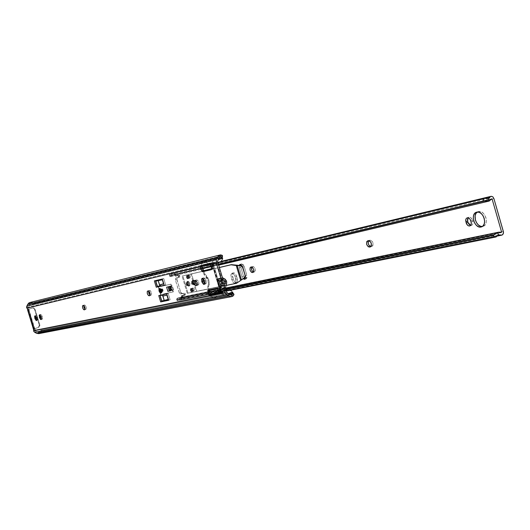 <?xml version="1.0" encoding="UTF-8"?>
<svg xmlns="http://www.w3.org/2000/svg" width="530" height="530" viewBox="0 0 530 530"><rect width="100%" height="100%" fill="white"/><g stroke="black" fill="none" stroke-linecap="round" stroke-linejoin="round"><path stroke-width="0.4" stroke-dasharray="2.65 1.99" d="M160.895 290.513L162.034 291.765L162.273 290.208L161.61 290.427L161.372 291.984L160.226 290.731L160.895 290.513L161.551 291.619L162.24 291.613L162.346 290.486L161.617 289.102L160.928 289.115L160.895 290.513L160.226 290.731L160.106 289.917L160.491 289.161L161.107 289.466L161.65 291.672L161.2 291.997L160.444 291.261L160.464 289.168L161.61 290.427L162.273 290.208L161.133 288.956L160.895 290.513M159.802 290.824L161.007 292.712L159.596 290.89L159.735 288.79L159.802 290.824M161.226 292.825L161.65 292.851L162.034 290.334L161.272 290.579L162.034 290.334L160.186 288.307L159.848 288.572L160.232 288.293L162.021 289.731L162.001 291.659L160.948 290.5L162.286 291.566L162.505 290.129L162.187 291.513L161.703 291.619L161.034 290.751L160.901 289.353L161.464 289.102L162.213 291.228L161.975 292.593L161.226 292.825M203.765 277.813L202.274 278.296L203.765 277.813L203.103 278.528L203.765 277.813L205.885 280.112L204.944 278.363L203.765 277.813M204.401 280.595L205.885 280.112L204.401 280.595M40.79 314.416L39.538 314.813L40.79 314.416L40.379 315.383L40.764 314.423L42.228 316.258L41.148 314.495L39.518 314.82M40.976 316.655L42.228 316.258L40.976 316.655M36.199 315.443L34.96 315.84L36.199 315.443L35.801 316.423L36.199 315.443L37.623 317.278L36.199 315.443M36.378 317.669L37.623 317.278L36.378 317.669M220.818 285.776L221.679 288.684L225.442 287.909L221.679 288.684L221.679 288.293L222.865 284.133L222.845 282.079L226.602 281.278L222.845 282.079L220.533 279.548L219.48 279.297L223.229 278.475L219.48 279.297L218.632 278.429L219.347 280.84L218.632 278.429L220.533 279.548L224.283 278.734L220.533 279.548L221.911 280.357L222.772 281.841L225.329 281.298L222.772 281.841L222.865 284.133L226.628 283.345L222.865 284.133L221.679 288.684L220.818 285.776M39.008 333.582L39.79 333.218L34.841 330.799L226.873 292.712L34.841 330.799L35.205 329.521L34.583 328.706L28.66 309.242L28.686 308.102L27.692 307.307L217.532 261.297L27.692 307.307L30.429 302.438L29.793 302.531M222.381 277.607L218.632 278.429L222.381 277.607M202.486 265.298L210.933 263.258L202.486 265.298M202.069 265.722L202.208 268.531L203.692 271.055L202.5 271.148L203.447 270.843L202.003 265.974L201.142 266.245L202.049 265.788M211.516 269.518L213.034 269.015L213.272 267.332L212.477 264.662L210.933 263.258L211.748 263.622L210.244 264.106L211.748 263.622L213.219 268.558L211.715 269.035L213.219 268.558L212.749 269.227L211.516 269.518M210.655 295.031L210.947 295.29L209.688 295.349L210.655 295.031L209.41 292.706L209.204 290.168L208.396 290.44L209.204 290.168L210.655 295.031M218.877 293.945L220.321 293.514L220.566 291.851L219.771 289.195L218.625 287.816L208.21 290.009L218.221 287.75L216.724 288.247L218.221 287.75L219.042 288.141L217.545 288.638L219.042 288.141L220.506 293.063L219.009 293.56L220.506 293.063L218.638 294.176L221.195 293.474L223.581 295.164L212.649 297.303L214.988 297.953C216.889 296.694 217.068 295.071 215.511 293.09L214.537 292.401L221.586 290.983L223.898 291.016L223.971 290.612L223.196 290.672L227.151 289.857L230.113 290.314L227.489 289.811L223.196 290.672L220.937 292.003L220.533 291.699L221.255 291.063L214.312 292.467L212 294.19L222.865 292.017L222.481 292.427L211.563 294.607L222.865 292.017L223.581 295.164L222.799 293.686L222.865 292.017L221.997 292.361L220.957 291.209L221.076 289.771L214.04 266.106L213.159 264.993L213.385 263.423L214.292 263.191L203.54 265.782L206.283 266.027L207.117 265.45L207.025 264.589C207.25 262.111 206.269 260.866 204.07 260.853L220.255 256.858L203.951 260.886L202.374 262.814L213.173 260.17L214.292 263.191L213.325 261.846L213.173 260.17L212.093 262.741L212.908 265.994L210.741 263.688L209.986 263.867L211.331 263.761L212.729 265.49L220.208 290.526L218.029 288.174L217.201 288.346L218.314 288.174L219.241 288.744L221.129 293.249L218.877 293.938M163.757 278.548L154.362 280.887L163.757 278.548L162.319 279.005L163.757 278.548L165.671 284.961L164.24 285.425L165.671 284.961L163.757 278.548M155.992 281.125L157.668 286.717L155.992 281.125M164.201 285.299L165.671 284.961L164.201 285.299M168.633 300.113L170.117 299.808L168.202 293.401L160.186 295.117L161.922 300.901L160.186 295.117L158.761 295.581L168.202 293.401L166.764 293.872L168.202 293.401L170.117 299.808L168.633 300.113M204.765 283.702L205.587 283.934L206.203 283.331L205.885 280.112L206.163 281.039L204.673 281.523L206.163 281.039L205.653 283.914L204.765 283.702M197.677 285.153L198.598 284.749L198.909 283.669L198.054 280.807L196.888 279.9L194.669 280.489L196.617 279.906C198.783 281.172 199.313 282.881 198.213 285.034L197.677 285.153M151.017 295.256L151.64 293.534L150.599 290.963L149.811 290.433L147.751 290.99L149.573 290.44C151.507 291.652 152.004 293.256 151.063 295.243L151.017 295.256M150.089 295.25L150.599 295.342L150.089 295.25M85.893 309.354L86.364 307.817L85.443 305.485L84.575 304.995L83.813 305.591L84.237 305.068L82.925 305.492L84.575 304.995C86.204 306.128 86.662 307.572 85.933 309.341L85.893 309.354M85.005 309.248L85.555 309.427L85.005 309.248M41.4 318.616L42.069 319.179L42.592 318.742L42.228 316.258L42.446 316.98L41.194 317.377L42.446 316.98L42.267 319.179L41.4 318.616M36.802 319.59L37.471 320.173L37.988 319.742L37.623 317.278L37.835 317.993L36.596 318.384L37.835 317.993L37.67 320.173L36.802 319.59M170.633 290.725L172.29 290.241L171.031 286.048L166.605 287.18L170.216 286.226L171.468 290.42L172.29 290.241L171.031 286.048L170.216 286.226L170.6 286.107L170.216 286.226L171.468 290.42L171.852 290.294L170.6 286.107L168.666 286.538L172.243 285.604L171.031 286.048L171.415 285.922L172.674 290.115L172.29 290.241L173.502 289.804L170.806 290.645M40.585 332.555L39.79 333.218L37.087 332.078L229.662 294.461L37.087 332.078L34.768 330.548L34.006 330.793L35.119 330.475L33.933 330.859L35.132 330.468L34.583 328.706L33.423 329.084L38.77 327.381L38.233 327.487L39.054 326.897L39.405 325.552L34.503 309.321L33.648 308.221L32.661 308.003L28.309 309.328L34.231 328.779L38.233 327.487L33.423 329.084M33.516 329.024L34.231 328.779L28.309 309.328L27.514 309.593L32.86 307.943L27.5 309.606L28.673 309.242L28.123 307.473L26.553 307.937L27.772 307.559L28.839 304.949L218.883 258.19L28.839 304.949L30.429 302.438L32.449 302.815L222.474 255.652L32.449 302.815L33.662 303.087L32.449 302.815M222.415 256.427L33.662 303.087L222.415 256.427L33.662 303.087L221.984 256.712L221.388 258.084L33.463 304.194L33.966 303.147L33.463 304.194L221.726 258.011L33.079 304.293L221.726 258.011L221.785 257.235L31.866 304.021L33.079 304.293L30.727 303.803L29.634 304.074L220.44 256.798M221.984 256.712L221.726 258.011L221.719 257.136L31.866 304.021L30.15 303.869M40.108 331.131L232.537 293.6L232.014 292.653L40.982 330.296L40.108 331.131L232.531 293.428L231.67 292.699L40.982 330.296L231.67 292.699L232.902 293.474L42.367 330.773L41.373 330.21L231.67 292.699L232.902 293.474L42.135 330.952L41.373 330.21L40.108 331.131M38.432 332.303L231.292 294.793M233.439 293.54L42.135 330.952L232.902 293.474M233.962 294.322L41.261 331.787L42.135 330.952L41.261 331.787L233.962 294.322M40.936 332.171L41.261 331.787L40.936 332.171M169.918 290.712L168.666 286.538L170.6 286.107L171.852 290.294L169.918 290.712L171.349 290.248L170.103 286.074L168.666 286.538L169.918 290.712M170.103 286.074L172.038 285.644L173.29 289.824L171.349 290.248L170.103 286.074M173.29 289.824L172.038 285.644L171.415 285.922L172.674 290.115L173.29 289.824M28.123 307.473L26.904 307.851L28.123 307.473M33.94 330.859L35.132 330.468M34.761 328.673L28.839 309.202L33.191 307.877L34.172 308.096L35.033 309.195L39.935 325.44L39.074 327.242L34.761 328.673M35.033 309.195L34.503 309.321L39.333 325.201L39.863 325.089L35.033 309.195L32.33 308.069L32.966 307.917L35.033 309.195M39.333 325.201L39.863 325.089L38.77 327.381L38.233 327.487L39.333 325.201M225.435 287.518L221.679 288.293L225.435 287.518M226.535 281.039L225.329 281.298L226.535 281.039M211.708 266.378L212.908 265.994L211.708 266.378L210.443 264.331L211.708 266.378L211.761 268.677L211.708 266.378M219.009 290.924L220.208 290.526L219.009 290.924L217.731 288.85L219.009 290.924L219.069 293.189L219.009 290.924M202.891 271.168L212.364 268.948L212.908 265.994L212.185 263.205L209.82 263.774L212.119 262.979L201.334 265.583L202.115 268.564L204.235 270.85L213.703 268.637L202.897 271.168L204.235 270.85L203.341 271.135L204.235 270.85L203.056 270.313L202.288 269.061L201.91 267.06L202.433 265.749L202.115 268.564L202.891 271.168L203.732 271.088L203.023 271.247L203.931 274.315L204.825 274.023L202.314 266.709L202.937 265.689L207.025 264.589L207.078 263.085L205.892 261.224L203.951 260.886L202.579 262.158L201.307 265.351L203.931 274.315L206.23 276.527L207.919 280.158L208.469 284.04L207.694 286.929L208.581 286.637L209.27 284.723L208.813 279.866L207.919 280.158L208.469 284.04L207.694 286.929L210.39 295.853L214.378 298.059L231.219 294.799L214.988 297.953L216.061 297.151L216.571 295.8L216.008 293.627L215.511 293.09L211.563 294.607L210.49 294.143L208.581 286.637L207.694 286.929L208.601 289.99L209.317 289.844L208.542 290.135L209.317 292.739L211.45 295.071L220.99 293.163L218.983 293.68L221.129 293.249L221.46 293.845L210.556 296.005L212.649 297.303L223.581 295.164L221.46 293.845L210.556 296.005L210.291 295.647L211.364 295.429L210.085 295.336L218.771 293.719M213.305 264.337L206.435 265.987L213.305 264.337L212.378 264.298L212.59 263.94L215.226 263.88L215.962 263.264L215.564 262.993L212.742 264.424L212.318 264.198L212.59 263.94L214.895 263.96L218.897 262.999L215.226 263.88L215.962 263.264L215.564 262.993L213.305 264.337M219.446 262.754L218.015 262.999L217.572 261.442L218.015 262.999L219.446 262.754M220.52 261.926L220.029 262.357L220.52 261.926M218.34 259.17L219.963 256.924L218.85 257.752L218.34 259.17M218.015 260.111L218.201 259.733L218.015 260.111M217.724 260.839L217.856 260.482L217.724 260.839M226.462 290.155L226.9 289.923L226.462 290.155M226.098 290.91L226.197 291.401L226.098 290.91M226.482 291.937L226.197 291.401L226.482 291.937M231.219 294.799L228.662 293.918L229.854 294.786L231.219 294.799M212.364 268.948L211.457 269.24M203.407 265.742L214.292 263.191L203.407 265.742L207.025 264.589L207.117 265.45L206.435 265.987L203.407 265.742M211.563 294.607L222.481 292.427L211.563 294.607M213.696 268.637L212.908 265.994L213.06 267.961L212.311 268.962L213.828 268.723L211.662 269.233L213.828 268.723L219.486 287.737L218.029 288.174L219.42 287.889L220.4 291.56L220.242 292.845L219.599 293.441L220.208 290.526L220.99 293.163L219.678 293.421M201.4 265.808L202.109 265.636L201.4 265.808M212.126 263.35L210.741 263.688L212.126 263.35M201.334 265.583L212.119 262.979L212.146 262.516L201.36 265.132L201.334 265.583M212.146 262.516L213.173 260.17L202.374 262.814L201.36 265.132L212.146 262.516M213.385 263.423L213.206 263.841L202.407 266.438L202.586 266.02L213.385 263.423M213.862 265.875L213.206 263.841L202.407 266.438L203.056 268.438L214.04 266.106L203.228 268.67L213.862 265.875M208.813 279.866L207.124 276.243L204.825 274.023L203.228 268.67L214.04 266.106L221.076 289.771L210.178 291.99L208.581 286.637L209.357 283.749L208.813 279.866L204.825 274.023L203.931 274.315L207.919 280.158L208.813 279.866M210.178 291.99L221.076 289.771L210.178 291.99M221.613 292.123L221.056 290.062L210.152 292.282L210.708 294.309L221.997 292.361L211.079 294.541L221.613 292.123M218.824 293.706L210.224 295.422L218.824 293.706M210.562 295.362L211.45 295.071L210.562 295.362M216.982 288.254L219.486 287.737L216.982 288.254M215.511 293.09L211.907 294.289L214.312 292.467L215.16 292.454L215.511 293.09M209.741 289.91L209.317 292.739L209.165 290.818L209.741 289.91M211.45 295.071L210.258 294.494L209.317 292.739L210.085 295.336L211.45 295.071M223.494 290.599L220.54 291.851L221.255 291.063L223.985 290.996L223.494 290.599M159.775 284.901L158.477 280.555L159.49 284.994L163.896 283.894L159.775 284.901M168.553 299.423L167.122 295.051L168.573 299.39L164.406 300.358L163.107 296.018L164.406 300.358L161.849 300.881L160.279 295.621L161.034 295.018L158.212 286.651L161.034 295.018L163.578 294.475L163.432 293.984L173.323 291.864L163.432 293.984L163.293 294.567L160.749 295.111L160.438 294.084L160.749 295.111L160.351 295.236L163.293 294.567L162.902 294.693L163.147 294.077L173.038 291.957L172.541 290.301L171.448 290.539L170.13 286.134L171.216 285.889L171.011 284.14L161.153 286.366L161.047 286.014L160.868 286.458L160.756 286.081L160.868 286.458L171.011 284.14L171.508 285.796L170.415 286.041L171.733 290.447L172.826 290.208L173.323 291.864L172.826 290.208L173.323 291.864L163.432 293.984L163.598 294.548L161.034 295.018L160.279 295.621L161.564 300.974L168.229 299.516M162.478 279.548L163.903 283.894L162.478 279.548M160.106 286.16L157.609 286.73M170.726 284.232L160.868 286.458L170.726 284.232L171.508 285.796L170.13 286.134L171.448 290.539L170.13 286.134L171.508 285.796L170.726 284.232M160.279 295.621L162.823 295.077L160.279 295.621M160.842 295.435L163.392 294.892L160.842 295.435M158.775 287.485L158.463 286.452L161.007 285.875L157.516 286.405L160.053 285.829L157.516 286.405L155.939 281.139L157.516 286.405L158.463 286.452L160.285 293.766L158.536 287.916L158.775 287.485M162.505 290.129L161.749 289.009L161.186 289.261L161.835 291.434L162.471 291.421L162.505 290.129L161.451 288.969L160.948 290.5L161.166 289.062L162.505 290.129M160.57 293.673L160.438 294.084L160.57 293.673M171.448 290.539L172.826 290.208L171.448 290.539M163.558 283.994L163.896 283.894M159.855 290.811L161.617 292.739L161.981 290.341L161.266 290.553L161.981 290.341L161.206 288.87L159.908 288.658L159.855 290.811L160.63 292.282L161.928 292.5L161.981 290.341L160.219 288.413L159.603 290.917M161.531 290.44L163.048 289.95L162.041 288.843L161.829 290.221L160.305 290.712L160.517 289.334L161.531 290.44L161.57 291.546L161.027 291.785L160.391 290.95L160.219 289.791L160.669 289.327L161.531 290.44L161.319 291.818L160.305 290.712L161.829 290.221L162.843 291.328L163.048 289.95L161.531 290.44M163.048 289.95L163.021 291.189L162.412 291.202L161.763 289.976L161.855 288.982L162.465 288.969L163.048 289.95M189.124 278.263L188.19 277.587L187.786 275.991L188.037 275.342L188.991 274.997L188.687 276.713L189.892 278.018L189.124 278.263L190.031 277.952L190.21 276.329L189.15 274.99L188.64 275.348L188.68 276.686L189.389 277.859L190.078 277.919L190.283 276.633L189.561 275.209L188.223 275.242L189.429 276.547L189.15 278.257L188.282 277.74L187.786 276.064L188.223 275.242L189.058 275.766L189.554 277.17L189.124 278.263M192.993 291.242L192.231 290.811L191.655 289.267L191.9 288.32L192.86 287.969L192.556 289.678L193.761 290.983L192.993 291.242L194.026 290.811L194.199 289.903L193.536 288.293L192.721 288.029L192.469 289.34L193.258 290.824L194.159 290.513L193.953 288.949L193.238 288.042L192.092 288.221L193.304 289.526L192.993 291.242L193.437 290.433L193.211 289.274L192.423 288.274L191.833 288.399L191.873 290.182L192.993 291.242M191.416 288.439L190.648 288.691L191.853 290.003L191.549 291.712L192.509 291.361L192.754 290.413L192.178 288.863L191.416 288.439L192.257 288.976L192.754 290.38L192.463 291.401L191.476 290.924L190.985 289.526L191.376 288.452L191.111 290.148L192.317 291.46L191.37 291.712L190.787 291.288L190.257 289.168L191.416 288.439M187.547 275.461L186.772 275.713L187.978 277.011L187.673 278.734L188.627 278.389L188.879 277.428L188.481 276.137L187.547 275.461L188.382 275.984L188.879 277.389L188.587 278.422L187.607 277.959L187.117 276.561L187.514 275.467L187.236 277.177L188.448 278.482L187.494 278.734L186.911 278.31L186.381 276.183L187.547 275.461M187.64 285.398L186.812 284.789L186.461 283.649L186.679 282.808L187.514 282.503L187.249 284.02L188.316 285.18L187.196 285.253L186.454 283.437L186.719 282.775L187.289 282.861L187.984 284.173L187.64 285.398L188.441 285.12L188.594 283.689L187.653 282.497L187.156 283L187.236 283.987L187.872 285.034L188.481 285.087L188.581 283.656L187.673 282.503L186.845 282.722L187.911 283.875L187.805 285.312L187.196 285.253L186.567 284.206L185.791 284.458L186.043 282.98L187.15 284.159L187.918 283.908L186.812 282.728L186.567 284.206L186.534 283.033L187.13 282.768L187.984 284.173L187.64 285.398M193.046 284.212L192.364 283.835L191.853 282.457L192.072 281.602L192.92 281.298L192.642 282.828L193.722 283.994L192.595 284.067L191.847 282.245L192.112 281.569L192.688 281.662L193.397 282.98L193.046 284.212L193.847 283.934L194.006 282.49L193.059 281.291L192.602 281.609L192.635 282.795L193.271 283.848L193.887 283.901L194 282.464L193.079 281.298L192.238 281.516L193.324 282.682L193.211 284.126L192.595 284.067L191.953 283.013L191.184 283.265L191.436 281.774L192.556 282.96L193.331 282.715L192.211 281.523L191.953 283.013L191.926 281.827L192.536 281.562L193.397 282.98L193.046 284.212M194.02 285.001C192.046 283.835 191.555 282.265 192.562 280.304L193.337 280.052C192.33 282.02 192.814 283.583 194.795 284.749L194.02 285.001L195.345 284.206L195.298 282.126L194.45 280.536L193.39 280.039L192.748 280.92L192.887 282.662L193.742 284.246L194.855 284.736C195.855 282.762 195.371 281.198 193.39 280.039L192.615 280.284C194.596 281.45 195.086 283.013 194.079 284.988L192.966 284.497L192.118 282.907L191.973 281.165L192.615 280.284L193.675 280.787L194.523 282.377L194.669 284.126L194.02 285.001M188.614 286.18C186.659 285.021 186.176 283.464 187.163 281.516L187.938 281.264C186.944 283.212 187.428 284.769 189.382 285.928L188.614 286.18L189.925 285.392L189.873 283.325L189.031 281.748L187.984 281.251L187.355 282.126L187.501 283.855L188.342 285.425L189.435 285.915C190.422 283.961 189.939 282.404 187.984 281.251L187.216 281.503C189.17 282.656 189.654 284.212 188.667 286.167L187.574 285.677L186.732 284.1L186.586 282.371L187.216 281.503L188.263 282L189.104 283.577L189.25 285.312L188.614 286.18M241.64 263.887L240.123 264.371L241.64 263.887L240.918 264.496L241.64 263.887L244.264 266.616L243.111 264.523L241.64 263.887M242.753 267.107L244.264 266.616L242.753 267.107M231.981 273.281L233.637 274.023L234.949 276.421L236.453 275.925L234.412 272.963L231.981 273.281L233.22 273.646L234.399 275.09L236.055 280.661L235.817 282.404L234.929 283.225L233.69 282.854L232.518 281.41L230.861 275.209L231.623 273.434L233.478 272.798L232.597 273.626L232.359 274.719L233.465 279.595L234.763 281.98L235.611 282.616L236.784 282.583L237.553 280.165L235.903 274.6L234.717 273.155L233.193 272.904L232.425 274.202L232.624 276.759L231.126 277.25L230.928 274.692L231.981 273.281M178.603 299.47L180.041 299.682L497.332 235.731L180.505 299.788L496.935 236.095L180.505 299.788L182.088 297.118L503.341 231.405L182.088 297.118L182.645 296.131L181.214 296.601L181.393 295.72L182.843 295.243L182.645 296.131L182.843 295.243L185.162 295.19L185.348 294.216L184.698 293.017L181.77 293.521L180.816 292.606L176.868 279.648L175.437 280.105L179.12 292.414L180.544 291.95L176.722 278.634L177.06 277.753L179.909 276.985L179.935 276.103L179.1 274.885L176.894 275.792L175.907 274.593L174.476 275.043L174.9 275.481L176.331 275.024L175.324 274.474L493.914 198.578L175.324 274.474L173.078 272.983L172.237 273.566L484.996 198.339L172.237 273.566L170.792 274.719L172.555 273.208L220.871 261.568L172.932 273.023L174.88 273.646L175.423 274.805L173.992 275.262L174.589 275.063L175.463 276.249L177.663 275.342L178.232 275.792L178.471 277.442L175.629 278.217L175.437 280.105L179.385 293.077L180.346 293.991L183.261 293.488L183.983 295.031L183.731 295.66L181.273 295.806L181.247 297.078L180.564 297.25L180.525 297.959L178.703 297.721L177.199 298.191L177.961 299.715L180.915 299.715L182.081 298.509L181.989 296.78L180.657 297.562L500.28 232.253L180.657 297.562L180.439 297.993L178.252 297.781L176.53 298.847L177.351 300.901L226.383 291.063L177.351 300.901L226.37 291.036L177.57 300.828L176.901 299.496L225.932 289.552L176.556 299.317L225.859 289.307L176.497 299.231L177.199 298.191L177.961 299.715L177.351 300.901L177.623 299.98L178.603 299.47L499.114 234.644M482.803 226.409L484.665 225.409L485.924 223.422L486.381 220.752L485.964 217.803L484.738 215.034L482.89 212.874L479.59 211.45L476.775 212.126L478.524 211.543C484.937 209.655 489.674 224.554 483.214 226.297L482.803 226.409M469.043 217.181L467.301 217.77L470.203 217.287L471.587 218.347L472.495 220.122L471.064 217.817L469.043 217.181M470.759 220.712L472.495 220.122L470.759 220.712M243.462 276.123L244.416 277.992L243.462 276.123L241.952 276.62L239.361 267.882L239.202 265.55L239.361 267.882L240.872 267.385L243.462 276.123L241.952 276.62L239.361 267.882L240.872 267.385L243.462 276.123M245.31 278.753L246.662 278.495L247.093 276.614L244.264 266.616L246.867 275.388L245.35 275.885L246.867 275.388L246.178 278.846L245.31 278.753M240.64 265.576L240.872 267.385L240.64 265.576M470.647 225.396L471.866 225.217L472.846 223.991L473.005 222.057L472.495 220.122L472.853 221.368L471.117 221.957L472.853 221.368L472.886 223.885L472.064 225.098L470.647 225.396M371.192 246.543L372.265 246.245L373.041 245.158L373.113 243.429L372.471 241.64L370.47 240.083L367.707 240.819L370.066 240.11C373.16 241.514 373.816 243.595 372.02 246.351L371.192 246.543M254.44 271.95L255.341 270.459L254.44 267.418L253.135 266.471L250.763 267.107L252.823 266.484C255.255 267.789 255.818 269.604 254.519 271.93L254.44 271.95M253.479 272.056L253.903 272.069L253.479 272.056M501.135 232.571L180.279 297.979L501.135 232.571M491.231 199.419L173.992 275.262L175.907 274.593L173.992 275.262L173.363 274.831L491.489 198.995L173.363 274.831L491.231 199.419M243.177 278.793L241.952 276.62L243.177 278.793M170.706 276.481L173.363 274.831L172.204 275.978L170.196 276.474L170.706 276.481L170.508 274.772L170.706 276.481M169.825 276.375L170.196 276.474L169.825 276.375M169.6 276.044L218.459 264.424L169.6 276.044M218.393 264.192L169.799 275.766L218.393 264.192M217.936 262.655L169.627 274.268L169.799 275.766L169.627 274.268L217.936 262.655M169.375 274.235L217.903 262.555L169.375 274.235L170.508 274.772L169.428 274.348M176.868 279.648L175.437 280.105L175.755 278.151L177.219 277.68L176.868 279.648M175.788 278.137L179.756 277.091L175.788 278.137M178.497 276.561L178.319 277.548L179.776 277.084L179.935 276.103L178.497 276.561L179.935 276.103L179.802 275.66L178.365 276.123L178.497 276.561M177.663 275.342L178.365 276.123L179.802 275.66L179.1 274.885L175.642 276.243L177.663 275.342M177.073 275.785L175.615 276.249L174.927 275.56L176.357 275.103L177.073 275.785M174.927 275.56L176.331 275.024L174.927 275.56M174.469 275.05L175.9 274.593M180.564 297.25L182.512 296.773L180.564 297.25M181.233 296.681L181.088 297.244L182.552 296.767L182.665 296.21L181.233 296.681L182.645 296.131L181.233 296.681M182.89 295.236L181.419 295.714L185.162 295.19L181.459 295.707L182.89 295.236M183.917 294.687L183.731 295.66L185.189 295.183L185.348 294.216L183.917 294.687L185.348 294.216L185.215 293.772L183.784 294.249L183.917 294.687M183.075 293.454L183.784 294.249L185.215 293.772L184.506 292.984L180.525 293.991L183.075 293.454M181.956 293.521L180.525 293.991L179.12 292.414L180.544 291.95L181.956 293.521M235.797 279.27L235.83 282.384L235.042 283.199L234.088 283.093L232.862 281.967L231.968 280.085L233.465 279.595L234.823 282.04L236.539 282.702L237.493 281.324L237.4 279.158L237.294 278.773L235.797 279.27L237.294 278.773L236.453 275.925L234.949 276.421L235.797 279.27M231.126 277.25L232.624 276.759L233.465 279.595L231.968 280.085L231.126 277.25M187.673 278.734L186.461 277.395L186.772 275.713L187.991 277.044L187.673 278.734M191.549 291.712L191.867 290.043L190.648 288.691L190.33 290.367L191.549 291.712M188.793 276.793L187.494 275.415L187.203 277.157L186.427 277.402L186.726 275.66L188.018 277.038L188.793 276.793L188.826 278.177L187.945 278.376L187.123 276.846L187.262 275.593L188.044 275.567L188.793 276.793L188.018 277.038L188.117 278.204L187.527 278.793L186.666 277.992L186.328 276.243L186.918 275.646L187.779 276.455L187.719 278.78L186.427 277.402L187.203 277.157L188.494 278.528L188.793 276.793M192.668 289.784L191.363 288.393L191.072 290.122L190.303 290.374L190.588 288.651L191.893 290.036L192.668 289.784L192.609 291.334L191.814 291.348L190.992 289.811L191.131 288.572L191.926 288.552L192.668 289.784L191.893 290.036L191.993 291.195L191.403 291.772L190.409 290.672L190.263 288.996L190.972 288.691L191.655 289.446L191.608 291.758L190.303 290.374L191.072 290.122L192.377 291.507L192.668 289.784M226.019 285.478L223.044 286.101L217.644 267.941L219.387 267.537L217.644 267.941L223.044 286.101L195.948 291.513L190.747 274.063L182.068 276.09L182.837 275.845L187.984 293.077L196.729 291.255L191.529 273.811L219.367 267.471L218.479 267.683L223.872 285.836L218.479 267.683L214.206 268.571L219.566 286.578L214.206 268.571L182.837 275.845L187.984 293.077L187.216 293.328L182.068 276.09L187.216 293.328L195.948 291.513L190.747 274.063L213.378 268.829L218.738 286.849L213.378 268.829L217.644 267.941L182.068 276.09L191.529 273.811L196.729 291.255L219.566 286.578L187.216 293.328L226.019 285.478M245.191 275.335L242.468 266.351L245.191 275.335M237.248 265.51L241.514 279.88L237.248 265.51M245.469 276.349L245.397 275.229L245.469 276.349M236.824 283.099L219.566 286.578L236.824 283.099M192.556 282.96L192.503 284.305L191.82 284.319L191.118 283L191.237 281.927L191.913 281.907L192.463 282.702L192.304 284.458L191.184 283.265L191.953 283.013L193.079 284.206L193.331 282.715L192.556 282.96M187.15 284.159L187.183 285.339L186.427 285.504L185.791 284.458L185.844 283.133L186.361 283.013L187.057 283.901L186.904 285.637L185.791 284.458L186.567 284.206L187.673 285.385L187.918 283.908L187.15 284.159M162.034 291.765L161.372 291.984M161.65 292.851L160.888 293.097M36.431 320.564L37.67 320.173M34.934 315.847L36.172 315.449M41.022 319.577L42.267 319.179M84.621 309.765L85.933 309.341M82.892 305.499L84.204 305.081M149.652 295.7L151.063 295.243M147.704 290.996L149.115 290.546M196.736 285.518L198.213 285.034M194.616 280.502L196.087 280.026M204.169 284.405L205.653 283.914M202.221 278.31L203.706 277.826M173.509 289.797L172.257 285.61M160.186 288.307L159.424 288.552M161.133 288.956L160.464 289.168M27.5 309.606L28.673 309.242M32.966 307.917L32.436 308.043M218.579 294.203L220.056 293.706M208.164 290.023L209.648 289.532M200.983 265.775L202.453 265.305M211.258 269.71L212.749 269.227M232.736 293.077L232.147 292.706M221.851 257.852L222.063 257.368M227.151 289.857L223.428 290.606M221.507 290.996L214.537 292.401M220.089 256.891L204.07 260.853M218.757 263.039L215.081 263.92M213.166 264.377L206.283 266.027M230.961 294.865L214.73 298.026M202.983 265.676L213.789 263.072M211.496 294.627L222.415 292.441M221.003 293.163L210.099 295.336M223.985 290.996L221.03 291.977M212.537 263.953L215.505 263.012M158.106 286.213L160.034 285.776M168.202 299.284L167.056 295.448M168.566 299.298L167.341 295.217M163.916 283.762L162.69 279.674M163.551 283.749L162.399 279.9M161.259 292.772L161.617 292.739M160.517 289.334L162.041 288.843M161.319 291.818L162.843 291.328M188.19 275.255L188.965 275.004M192.052 288.234L192.827 287.982M192.357 291.454L191.588 291.705M188.475 278.475L187.706 278.727M186.043 282.98L187.487 282.51M191.436 281.774L192.887 281.304M192.562 280.304L193.337 280.052M187.163 281.516L187.938 281.264M182.823 295.25L181.393 295.72M476.45 212.219L478.192 211.636M180.763 299.755L496.895 236.135M225.502 288.108L178.252 297.781M501.327 232.597L180.439 297.993M491.688 198.829L173.529 274.712M218.678 265.152L171.183 276.402M170.792 274.719L488.276 198.717M173.078 272.983L220.99 261.429M252.995 272.427L254.519 271.93M250.697 267.12L252.214 266.623M370.391 246.9L372.02 246.351M367.601 240.845L369.244 240.302M469.885 225.926L471.587 225.343M467.149 217.81L468.878 217.227M481.538 226.873L483.214 226.297M177.186 277.694L175.755 278.151M178.338 277.548L179.776 277.084M177.053 275.792L175.615 276.249M181.127 297.237L182.552 296.767M183.758 295.66L185.189 295.183M235.042 283.199L236.539 282.702M231.888 273.308L233.385 272.817M244.668 279.343L246.178 278.846M240.057 264.39L241.567 263.907M188.667 286.167L189.435 285.915M194.079 284.988L194.855 284.736M192.304 284.458L193.755 283.981M186.904 285.637L188.342 285.166M187.514 275.467L186.739 275.719M191.376 288.452L190.608 288.704M193.033 291.228L193.801 290.977M189.15 278.257L189.925 278.011M177.331 300.894L176.51 299.258M169.368 274.268L169.58 276.117M187.494 275.415L186.726 275.66M191.363 288.393L190.588 288.651M192.377 291.507L191.608 291.758M188.494 278.528L187.719 278.78"/><path stroke-width="0.79" d="M32.449 302.815L30.429 302.438L28.812 302.961L26.778 306.135L216.379 259.72L216.24 262.516L220.911 278.237L221.765 279.548L223.097 280.032L219.347 280.84L220.818 285.776L224.574 284.988L225.382 282.861L221.619 283.656L221.659 282.338L220.155 281.006L223.905 280.198L225.416 281.536L221.659 282.338L225.416 281.536L225.382 282.861L223.905 286.836L224.077 288.883L220.321 289.645L217.174 279.058L220.911 278.237L216.24 262.516L216.379 259.72L26.778 306.135L26.553 307.937L27.242 308.089L200.545 266.298L201.016 265.769L209.449 263.728L210.132 263.986L216.24 262.516L210.132 263.986L211.675 267.133L211.715 269.035L211.212 269.717L202.367 271.638L200.724 269.008L200.545 266.298L27.242 308.089L33.993 329.971L34.019 330.766L33.556 330.939L34.364 332.032L36.504 333.29L38.703 333.661L36.504 333.29L228.973 296.071L36.504 333.29L34.735 332.29L226.774 294.693L34.735 332.29L33.556 330.939L33.94 330.859M159.046 291.069L159.596 290.89L159.046 291.069L158.967 289.062L159.47 288.539L160.206 288.784L161.272 290.579L160.888 293.097L159.046 291.069L159.424 288.552L161.272 290.579L161.213 292.845L160.106 292.858L159.046 291.069M202.274 278.296L204.401 280.595L204.878 283.02L204.56 284.113L203.527 284.332L201.983 282.112L201.658 278.899L202.553 278.283L203.454 278.846L204.673 281.523L204.169 284.405L201.983 282.112L203.467 281.629L204.765 283.702L203.467 281.629L201.983 282.112L201.711 281.191L202.274 278.296M39.538 314.813L40.976 316.655L41.4 318.537L41.261 319.365L40.631 319.497L39.558 317.735L39.193 315.251L39.71 314.813L40.3 315.277L41.194 317.377L41.022 319.577L39.558 317.735L40.803 317.337L41.4 318.616L40.803 317.337L39.558 317.735L39.538 314.813M34.96 315.84L36.378 317.669L36.802 319.537L36.232 320.57L34.98 318.742L34.616 316.277L35.126 315.84L35.709 316.297L36.596 318.384L36.431 320.564L34.98 318.742L36.225 318.344L36.802 319.59L36.225 318.344L34.98 318.742L34.934 315.847M225.442 287.909L226.873 292.712L229.662 294.461L226.873 292.712L225.442 287.909L226.727 282.841L226.535 281.039L225.018 279.032L222.507 277.912L217.532 261.297L222.381 277.607L224.283 278.734L226.535 281.039L226.628 283.345L225.442 287.909M203.692 271.055L211.516 269.518L202.758 271.691L201.963 271.32L200.512 266.451L200.737 265.941L209.449 263.728L210.132 263.986L211.715 269.035L211.251 269.71L202.758 271.691L204.249 271.214L203.692 271.055M210.947 295.29L218.877 293.945L209.993 295.912L209.284 295.641L34.066 330.521L209.284 295.641L207.932 293.196L207.906 290.215L216.724 288.247L217.545 288.638L218.572 290.321L219.069 292.348L218.797 294.057L209.648 295.873L207.72 290.665L208.21 290.009L216.724 288.247L217.545 288.638L218.976 293.713L225.151 292.481L209.993 295.912L211.457 295.422L210.947 295.29M155.82 280.542L155.992 281.125L155.82 280.542M157.668 286.717L164.201 285.299L156.264 287.233L154.362 280.887L162.319 279.005L164.24 285.425L156.264 287.233L154.362 280.887L162.319 279.005L164.24 285.425L157.668 286.717M162.081 301.451L168.633 300.113L160.663 301.915L158.761 295.581L166.764 293.872L168.686 300.285L160.663 301.915L162.081 301.451L161.922 300.901L162.081 301.451M203.103 278.528L203.467 281.629L203.189 280.708L201.711 281.191L203.189 280.708L203.103 278.528M195.623 280.436L195.596 282.874L197.2 285.107L195.656 283.053L195.623 280.436M148.678 290.99L148.725 293.196L150.089 295.25L148.678 290.99M83.813 305.591L83.952 307.453L85.005 309.248L83.813 305.591M40.379 315.383L40.803 317.337L40.585 316.622L39.339 317.019L40.585 316.622L40.379 315.383M35.801 316.423L36.225 318.344L36.007 317.636L34.768 318.026L36.007 317.636L35.801 316.423M170.806 290.645L167.858 291.354L169.289 290.89L168.083 286.849L169.289 290.89L170.594 290.606L167.858 291.354L166.605 287.18L169.593 286.511L170.845 290.705L167.858 291.354L166.605 287.18L169.461 286.538M39.008 333.582L40.585 332.555M219.983 255.01L29.793 302.531L27.679 304.28L217.446 257.275L216.379 259.72L217.446 257.275L27.679 304.28L26.553 307.937L27.242 308.089L33.92 330.866M222.415 256.427L222.229 255.347L220.785 254.897L217.532 261.297L220.785 254.897L218.81 255.553L217.446 257.275L220.003 255.003L220.785 254.897L222.474 255.652L221.984 256.712M231.067 294.826L229.662 294.461L233.001 296.038L231.656 296.608L228.973 296.071L226.774 294.693L225.151 292.481L224.077 288.883L225.409 293.156L226.244 294.282L228.973 296.071L231.027 296.668L233.001 296.038L231.067 294.826L231.696 294.673L231.067 294.826M232.193 294.349L232.537 293.6L232.193 294.349M232.902 293.474L233.962 294.322L233.001 296.038L233.942 294.753L233.439 293.54M195.139 280.383L196.299 280.933L197.226 282.669L197.385 284.577L196.676 285.531L195.345 285.359L194.126 283.351L194.066 281.085L195.139 280.383C197.306 281.649 197.836 283.365 196.736 285.518L196.206 285.637C194.04 284.358 193.51 282.649 194.616 280.502L195.139 280.383M147.751 290.99L148.923 291.156L149.877 292.587L150.209 294.832L149.606 295.714L148.426 295.535L147.32 293.647L147.227 291.533L148.155 290.897C150.089 292.11 150.586 293.713 149.652 295.7L149.195 295.8C147.261 294.581 146.764 292.984 147.704 290.996L147.751 290.99M83.256 305.412L84.124 305.903L84.866 307.387L85.058 308.99L84.575 309.772L83.601 309.593L82.634 307.877L82.508 305.976L83.256 305.412C84.886 306.545 85.343 307.996 84.614 309.765L84.243 309.845C82.614 308.712 82.163 307.261 82.892 305.499L83.256 305.412M223.097 280.032L225.184 281.019L225.382 282.861L221.619 283.656L220.155 287.611L220.321 289.645L217.174 279.058L217.744 280.092L219.003 280.814L220.155 281.006L223.905 280.198L220.911 278.237L217.174 279.058L219.347 280.84L221.076 281.404L221.659 282.338L220.321 289.645L224.077 288.883L224.574 284.988L220.818 285.776L219.347 280.84L223.097 280.032M84.767 309.679L84.243 309.845L84.767 309.679M149.851 295.588L149.195 295.8L149.851 295.588M196.974 285.385L196.206 285.637L196.974 285.385M168.686 300.285L160.663 301.915L158.761 295.581L166.764 293.872L168.686 300.285M169.381 286.558L170.633 290.738L169.375 286.544M208.396 290.44L207.72 290.665L208.396 290.44M201.142 266.245L200.512 266.451L201.142 266.245M202.5 271.148L211.41 269.253L202.268 271.042L211.761 268.677L202.506 271.148M210.152 264.132L200.923 266.524L200.923 268.942L202.268 271.042L201.592 270.36L200.817 268.551L200.923 266.524L210.152 264.132M210.039 263.913L201.791 265.914L200.923 266.524L201.791 265.914L210.039 263.913M218.698 293.746L209.993 295.415L209.019 294.832L208.124 293.13L207.965 291.288L208.74 290.241L208.138 290.738L217.631 288.784L217.134 288.472L209.006 290.148L217.201 288.346L209.006 290.148L217.307 288.419L217.731 288.85L208.138 290.738L208.124 293.13L209.482 295.25L219.069 293.189L209.993 295.415L218.989 293.647L210.476 295.382M232.829 292.52L231.219 294.799L232.326 293.951L232.829 292.52L228.748 293.892L232.829 292.52M231.776 291.222L231.411 290.983L231.776 291.222M230.63 290.546L231.411 290.983L230.63 290.546M220.619 261.827L221.189 261.197L220.619 261.827M221.699 260.495L221.189 261.197L221.699 260.495M222.315 259.382L222.136 259.753L222.315 259.382M222.593 258.653L222.468 259.011L222.593 258.653M222.693 258.209L218.214 259.733L222.693 258.209M220.255 256.858L222.527 257.845L221.335 256.957L220.255 256.858M226.933 292.481L227.529 293.017L226.933 292.481M227.873 293.269L228.244 293.507L227.873 293.269M228.351 293.587L232.696 292.017L228.351 293.587M211.457 269.24L203.288 271.155M218.473 259.13L222.527 257.845L218.473 259.13M211.662 269.233L203.732 271.088L211.662 269.233M209.986 263.867L201.334 265.954L209.986 263.867M202.109 265.636L209.82 263.774L202.109 265.636M209.317 289.844L216.982 288.254L209.317 289.844M209.9 289.857L208.542 290.135L209.9 289.857M159.775 284.915L160.053 285.829L161.047 286.014L160.053 285.829L159.775 284.915M160.126 286.16L157.231 286.491L160.756 286.081L159.768 285.915L158.232 280.622L162.478 279.548L155.654 281.231L158.232 280.622L155.654 281.231L157.231 286.491L159.768 285.915L158.232 280.622L162.365 279.787L163.591 283.961L159.537 284.981L163.551 283.749M162.816 296.098L162.524 295.038L162.902 294.693L160.351 295.236L162.723 294.753L162.538 295.17L159.974 295.581L162.538 295.17L162.816 296.098L166.897 295.15L168.242 299.49L164.167 300.437L162.816 296.098M163.598 294.548L162.823 295.077L163.107 296.018L167.122 295.051L163.101 296.005L162.823 295.077L163.598 294.548M161.564 300.974L159.994 295.714L161.564 300.974L164.167 300.437L161.564 300.974M157.589 286.737L160.106 286.16M157.609 286.73L155.654 281.231L162.471 279.529L163.578 283.848M168.229 299.377L164.167 300.437L162.862 296.084L166.897 295.15L168.202 299.284M161.259 292.772L159.603 290.917L161.266 290.553L159.855 290.811M240.123 264.371L242.753 267.107L245.576 277.11L244.886 279.244L243.177 278.793L244.668 279.343L245.35 275.885L242.753 267.107L240.845 264.463L239.812 264.51L239.202 265.55L240.123 264.371M481.061 227.006C474.622 228.768 469.997 213.948 476.443 212.219L478.954 212.232L481.141 213.464L482.989 215.631L484.215 218.4L484.632 221.348L484.182 224.024L482.923 226.012L481.061 227.006L478.882 226.873L476.715 225.634L474.887 223.474L473.674 220.732L473.257 217.81L473.694 215.147L474.933 213.153L476.775 212.126C483.188 210.244 487.931 225.164 481.472 226.9L481.061 227.006M477.331 212.046C472.184 214.888 476.51 227.37 482.333 226.476L480.624 226.277L478.458 225.031L476.629 222.878L475.417 220.135L475.112 215.829L475.966 213.457L477.331 212.046M467.301 217.77L468.758 218.009L470.077 219.248L471.117 221.957L471.263 223.991L470.534 225.515L469.176 226.019L467.652 225.343L466.228 223.037L465.671 220.427L466.115 218.665L467.301 217.77L469.328 218.4L470.514 220.043L471.309 223.084L471.031 224.78L469.852 225.932C468.248 226.191 467.043 225.223 466.228 223.037L467.964 222.448L468.931 224.283L470.647 225.396L467.964 222.448L466.228 223.037L465.757 219.599L466.261 218.453L467.301 217.77M493.914 198.578L503.427 231.756L503.116 234.114L501.811 235.141L496.935 236.095L502.46 234.863L503.394 233.412L503.474 232.08L493.914 198.578L492.9 196.895L491.376 196.279L220.871 261.568L491.045 196.325L492.754 196.769L493.914 198.578M244.416 277.992L245.31 278.753L244.416 277.992M240.918 264.496L240.64 265.576L240.918 264.496M468.083 217.764L467.407 219.837L467.964 222.448L467.606 221.209L465.87 221.798L467.606 221.209L468.083 217.764M368.721 240.627L368.118 242.031L368.509 244.443L369.516 245.927L370.907 246.569C368.35 245.357 367.621 243.369 368.721 240.627M251.737 266.994L251.591 269.671L252.293 271.128L253.479 272.056C251.664 270.843 251.088 269.154 251.737 266.994M498.544 234.843L500.91 235.009L498.544 234.843L497.518 232.61L498.598 232.206L501.135 232.571L499.286 232.127L497.518 232.61L498.544 234.843L496.04 236.97L226.37 291.036L494.364 237.268L493.47 235.327L225.932 289.552L493.47 235.327L494.238 234.816L225.859 289.307L494.238 234.816L497.518 232.61L493.47 235.327L494.364 237.268L496.04 236.97L498.544 234.843M226.383 291.063L496.04 236.97L226.383 291.063M501.579 231.988L501.135 232.571L501.579 231.988L492.158 199.201L491.231 199.419L492.158 199.201L501.579 231.988L500.28 232.253L501.579 231.988M367.707 240.819L369.675 240.938L371.106 242.753L371.391 245.715L370.251 246.94L368.284 246.808L366.647 244.396L366.76 241.594L368.416 240.66C371.51 242.064 372.159 244.151 370.377 246.907L369.542 247.093C366.455 245.675 365.806 243.588 367.595 240.845L367.707 240.819M251.299 266.981L252.598 267.544L253.618 269.386L253.751 271.42L252.916 272.453L251.406 272.287L250.067 270.168L250.067 267.749L251.299 266.981C253.724 268.293 254.294 270.108 252.995 272.427L252.379 272.566C249.955 271.254 249.391 269.439 250.69 267.12L251.299 266.981M491.489 198.995L492.158 199.201L491.641 198.849L488.839 201.148L484.539 201.115L218.459 264.424L484.539 201.115L218.393 264.192L483.599 201.002L483.314 198.849L217.936 262.655L484.923 198.319L217.903 262.555L484.923 198.319L483.314 198.849L483.599 201.002L484.539 201.115L489.382 200.976L491.489 198.995M485.772 198.525L484.923 198.319L485.772 198.525M487.454 198.783L486.626 198.697L488.17 198.743L488.494 201.215L488.17 198.743L487.454 198.783M490.025 197.127L488.17 198.743L489.25 198.207L490.416 196.63L490.025 197.127L484.996 198.339L490.025 197.127M253.28 272.268L252.379 272.566L253.28 272.268M370.795 246.675L369.542 247.093L370.795 246.675M240.68 280.403L236.519 283.265L226.019 285.478L236.519 283.265L241.461 279.886L237.228 265.616L236.274 265.556L240.68 280.403L244.767 277.587L245.178 275.342L242.263 266.471L240.898 265.722L237.228 265.616L241.461 279.886L244.714 277.76L245.463 276.408L244.41 277.998L241.514 279.88L244.41 277.998L245.191 275.335L242.866 267.504L240.726 265.576L231.345 264.649L240.726 265.576L236.274 265.556L240.68 280.403M219.387 267.537L231.034 264.788L236.274 265.556L231.034 264.788L219.387 267.537M242.468 266.351L240.726 265.576L242.468 266.351M219.367 267.471L231.345 264.649L219.367 267.471M241.514 279.88L236.519 283.265L241.514 279.88M231.656 296.608L38.683 333.661M33.423 329.077L27.494 309.606M233.571 293.6L232.736 293.077M222.063 257.368L222.54 256.268M209.82 289.877L208.886 290.188M202.639 265.643L201.711 265.941M160.034 285.776L160.643 285.637M159.603 290.917L159.908 288.598M496.895 236.135L501.811 235.141M498.584 232.206L225.502 288.108M488.839 201.148L218.678 265.152M220.99 261.429L491.038 196.332"/></g></svg>
